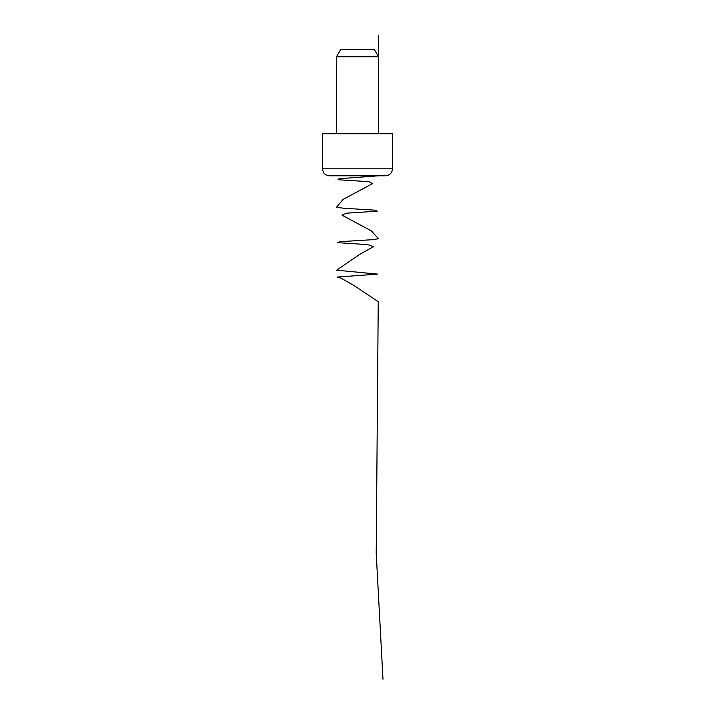 <?xml version="1.0" encoding="UTF-8"?>
<svg xmlns="http://www.w3.org/2000/svg" width="715" height="715" viewBox="0 0 715 715"><rect width="100%" height="100%" fill="white"/><g stroke="black" fill="none" stroke-linecap="round" stroke-linejoin="round"><path stroke-width="1.07" d="M378.503 56.753L336.497 56.753L340.537 49.755L374.463 49.755L378.503 56.753L378.503 133.776L378.503 35.75M392.508 168.794L392.508 133.776L322.492 133.776L322.492 168.794L392.508 168.794C392.097 173.048 389.764 175.381 385.51 175.792L329.49 175.792C324.538 175.345 323.055 171.779 323.207 171.868L322.492 168.794M378.503 175.792L339.017 178.741L338.052 179.724L369.038 181.69L372.497 183.657L343.093 199.396L336.506 207.261L343.531 208.244L375.581 210.21L377.243 211.193L346.659 213.159L341.94 215.126L371.3 230.856L378.441 238.73L372.077 239.713L339.857 241.679L337.489 242.662L367.626 244.628L373.605 246.595L359.556 254.46L336.64 270.19L377.743 274.122L337.024 277.071L340.876 278.055L354.622 285.929L378.244 301.659L376.215 553.383L382.99 679.25M336.497 56.753L336.497 133.776"/></g></svg>

